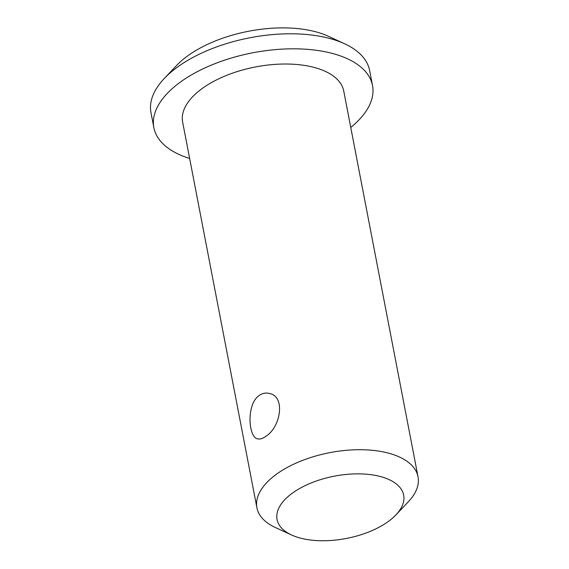 <?xml version="1.0" encoding="UTF-8"?>
<svg xmlns="http://www.w3.org/2000/svg" width="569" height="569" viewBox="0 0 569 569"><rect width="100%" height="100%" fill="white"/><g stroke="black" fill="none" stroke-linecap="round" stroke-linejoin="round"><path stroke-width="0.85" d="M350.76 127.449A111.339 54.795 169.1 0 0 372.524 85.535L369.63 70.506A111.339 54.795 169.1 0 0 344.622 43.777L328.413 36.295A93.757 46.139 169.1 0 0 184.982 57.924A93.757 46.139 169.1 0 0 176.532 65.542L164.263 78.508A111.339 54.795 169.1 0 0 150.977 112.612L153.865 127.641A111.339 54.795 169.1 0 0 189.641 158.474M344.622 43.777A111.339 54.795 169.1 0 0 174.299 69.461A111.339 54.795 169.1 0 0 164.263 78.508M372.524 85.535A111.339 54.795 169.1 0 0 294.415 48.813A111.339 54.795 169.1 0 0 177.194 84.482A111.339 54.795 169.1 0 0 153.865 127.641M395.96 514.867L408.236 501.901A82.036 40.371 169.1 0 0 418.023 476.772L343.754 91.076A82.036 40.371 169.1 0 0 286.2 64.02A82.036 40.371 169.1 0 0 199.826 90.3A82.036 40.371 169.1 0 0 182.642 122.1L256.911 507.797A82.036 40.371 169.1 0 0 275.339 527.491L291.541 534.974A64.461 31.722 169.1 0 0 395.96 514.867A64.461 31.722 169.1 0 0 375.668 475.456A64.461 31.722 169.1 0 0 290.567 494.511A64.461 31.722 169.1 0 0 291.541 534.974M258.66 395.853C262.032 393.321 265.595 392.518 269.35 393.442C285.837 396.422 280.517 426.885 266.377 435.925C263.098 438.471 260.197 439.446 257.679 438.848C248.632 437.774 246.036 405.306 258.66 395.853M418.023 476.772A82.036 40.371 169.1 0 0 360.476 449.716A82.036 40.371 169.1 0 0 274.094 475.997A82.036 40.371 169.1 0 0 256.911 507.797"/></g></svg>
